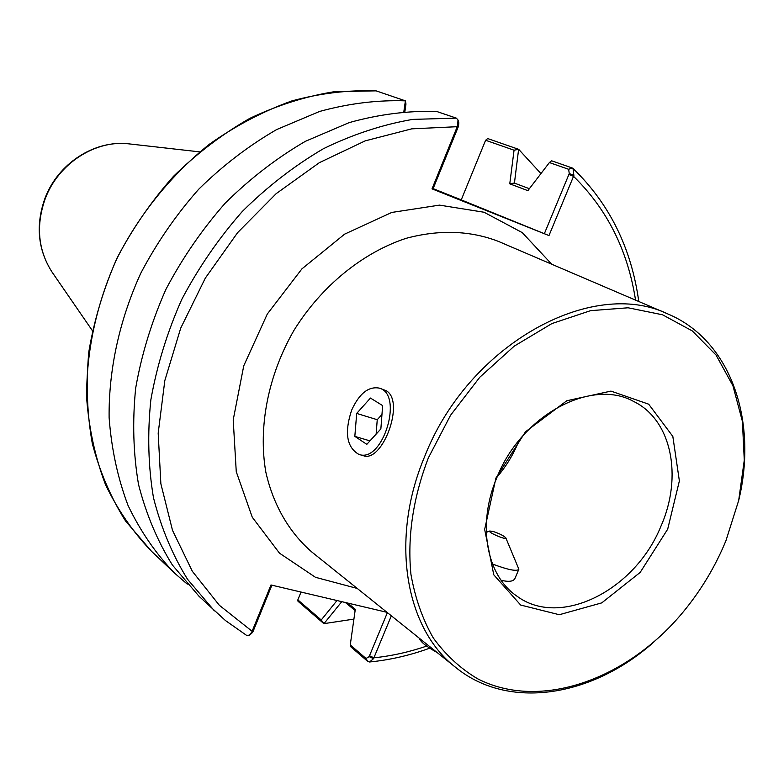 <?xml version="1.0" encoding="UTF-8"?>
<svg xmlns="http://www.w3.org/2000/svg" width="784" height="784" viewBox="0 0 784 784"><rect width="100%" height="100%" fill="white"/><g stroke="black" fill="none" stroke-linecap="round" stroke-linejoin="round"><path stroke-width="1.18" d="M492.852 531.395C499.261 533.483 503.573 535.629 505.807 537.824C507.483 540.784 487.138 532.169 489.726 531.023L492.852 531.395M492.47 564.029C508.267 569.939 517.058 571.663 518.861 569.204L505.837 537.912M518.734 569.517L515.127 578.073C513.804 581.454 509.139 582.189 501.123 580.258M437.041 652.455C426.359 646.594 420.479 641.88 419.401 638.303M428.338 457.944L450.565 415.246L479.779 377.251L514.235 346.136L551.887 323.576L590.558 310.66L628.092 307.789L662.549 314.786L692.301 330.926L716.057 355.064L732.932 385.748L742.399 421.361L744.281 460.188L738.685 500.476L726.004 540.529C715.312 566.577 700.994 590.44 683.04 612.137C627.043 679.797 540.078 710.892 477.554 678.748C460.424 668.546 445.665 654.944 433.278 637.951C422.547 619.203 415.099 597.986 410.934 574.319C407.268 536.805 413.08 498.016 428.338 457.944M738.665 500.574C758.059 420.743 730.913 340.354 667.919 313.982C591.812 276.958 468.44 344.607 424.732 456.366C389.638 539.421 405.23 628.758 455.827 667.527C508.738 710.686 592.439 696.8 653.758 642.116M495.929 478.054L484.669 529.406L493.773 574.809L520.664 605.042L559.276 614.725L601.759 602.876L640.175 572.408L667.694 529.161L679.375 480.925L672.829 436.423L648.691 404.191L610.971 391.108L566.832 400.732L525.466 431.817L495.929 478.054M667.919 313.982L498.33 241.354C469.998 230.476 439.236 229.477 406.043 238.346C362.61 252.673 321.558 286.033 294.108 330.113C268.128 375.085 258.024 427.006 265.825 472.076C273.263 505.082 289.355 532.64 311.914 552.083L455.827 667.527M379.27 388.119C368.49 386.159 359.288 393.509 351.634 410.169C344.284 432.611 346.685 447.341 358.827 454.367C382.651 463.785 404.044 394.323 379.27 388.119L385.973 390.599C405.681 400.781 382.416 463.687 363.11 455.602L359.239 454.485M660.932 526.231C635.226 590.166 560.178 628.523 516.842 596.085C486.286 575.505 476.848 524.28 496.958 477.378C521.536 415.118 591.42 377.839 633.619 401.447C671.712 419.822 682.933 476.692 660.932 526.231M497.154 476.927C505.876 466.705 512.844 455.386 518.067 442.98L519.204 440.157M357.239 588.441L315.472 577.308L279.506 553.181L252.262 517.224L236.258 471.694L233.211 419.861L243.755 365.805L267.295 314.031L301.899 268.892L344.627 234.142L391.794 212.435L439.501 205.124L484.042 212.239L522.262 232.613L551.74 264.228M356.691 413.423L370.46 398.056L382.641 405.602L380.857 428.936L366.814 444.332L354.829 436.374L356.691 413.423L377.241 419.714L381.965 414.511M354.829 436.374L369.96 440.882M376.134 434.12L377.241 419.714M387.012 612.324L270.98 584.972L251.742 632.188L249.42 635.158L246.686 635.442L225.42 620.516L199.067 596.33L172.411 565.058C157.417 540.96 146.118 514.098 138.523 484.463C133.28 453.622 132.32 421.527 135.671 388.178C141.532 354.633 151.596 321.724 165.865 289.453C182.368 258.112 202.213 229.271 225.41 202.938C250.145 178.507 276.781 157.976 305.319 141.355L349.154 122.618C378.878 114.317 408.043 110.603 436.639 111.455L456.337 118.129L457.983 119.962L457.65 125.705L458.493 126.224L458.826 122.745L458.101 120.373M387.384 612.618L369.146 656.629L366.05 658.501L350.262 644.938L350.889 646.888L367.696 661.353L369.548 661.99L373.537 658.668L391.343 615.803M433.121 188.64L461.247 199.881L485.61 140.258L514.059 150.205L509.767 183.819L527.877 190.659L549.398 162.562L568.635 169.295L569.262 173.568L573.878 175.391L573.535 176.341L548.976 235.572L432.023 188.846L457.65 125.705M461.247 199.891L548.976 235.572M432.023 188.846L432.895 189.179L458.493 126.224M485.61 140.258L487.687 138.562L518.616 149.323L514.059 150.205M337.002 600.534L321.234 619.987L323.831 623.603L297.989 601.25L297.842 599.878L301.036 592.057M187.288 584.139L174.567 573.133C155.918 553.788 140.414 531.229 128.047 505.474C117.747 478.171 111.436 448.879 109.113 417.588C108.613 369.823 119.374 320.176 140.718 273.351C156.741 242.873 176.047 214.855 198.646 189.287C222.764 165.571 248.773 145.667 276.674 129.556L319.578 111.455C348.704 103.459 377.31 99.921 405.406 100.842L376.095 90.856L334.347 91.689C305.838 96.275 277.624 105.183 249.714 118.413C222.411 134.025 197 153.341 173.45 176.361C151.41 201.204 132.604 228.448 117.022 258.093C103.596 288.649 94.198 319.862 88.837 351.742C85.877 383.464 87.044 414.07 92.316 443.568C99.842 471.939 110.916 497.752 125.548 520.988L151.488 551.279C133.113 532.228 117.806 510.07 105.575 484.816C95.383 458.062 89.092 429.397 86.701 398.831C86.034 352.173 96.393 303.771 117.12 258.181C139.915 213.454 171.882 174.136 209.896 143.864C236.121 125.44 263.444 111.132 291.844 100.92C320.401 93.218 348.488 89.866 376.095 90.856L376.026 90.846M403.858 111.563L405.406 100.842L405.965 104.017L404.897 111.485M321.234 619.987L297.842 599.878M350.262 644.938L355.299 609.295L347.724 603.063M509.767 183.819L514.265 183.035L529.367 188.709M514.431 183.093L518.616 149.323M549.398 162.562L551.593 160.789L572.114 167.933L573.026 168.482L573.878 175.391M569.262 173.568L544.351 233.701M518.743 149.401L540.94 173.587M353.907 619.105L323.978 623.643L341.775 601.661M345.391 602.514L355.123 610.53M373.537 658.668L369.146 656.629M249.822 634.834L251.684 633.354L253.105 631.355L251.742 632.188M253.105 631.355L271.881 585.187M568.87 174.499L573.535 176.341C607.149 209.181 627.817 250.439 635.55 300.125M426.643 646.075C409.219 652.053 391.647 655.963 373.929 657.815L369.509 655.757M253.477 630.444L252.144 631.296L219.314 605.258L192.345 571.301L172.509 530.356L160.867 483.748L158.182 433.16L164.826 380.563L180.722 328.133L205.32 278.114L237.611 232.642L276.174 193.658L319.313 162.7L365.148 140.885L411.757 128.841L457.288 126.694L458.101 127.204M456.337 118.129L412.658 119.393C382.69 124.548 352.937 134.319 323.4 148.725C294.461 165.679 267.422 186.592 242.295 211.474C218.726 238.287 198.528 267.638 181.712 299.527C167.168 332.357 156.869 365.814 150.842 399.909C147.353 433.787 148.225 466.362 153.458 497.654C161.073 527.701 172.431 554.905 187.543 579.288L214.434 610.883M568.635 169.295L572.114 167.933M366.05 658.501L367.696 661.353M52.773 273.116L51.783 271.685C38.014 249.822 35.809 225.537 45.188 198.832C58.085 163.846 95.001 139.836 128.498 143.815L130.222 144.011M489.726 531.023L486.266 532.356M174.567 573.133L151.488 551.279M573.035 168.472C609.472 203.713 631.385 248.048 638.774 301.497M429.72 648.182C409.905 655.385 389.844 659.991 369.548 661.99M199.646 151.871L128.498 143.815C94.384 139.836 57.722 163.768 44.913 198.479C35.525 225.037 37.818 249.439 51.783 271.685L92.385 330.662"/></g></svg>

